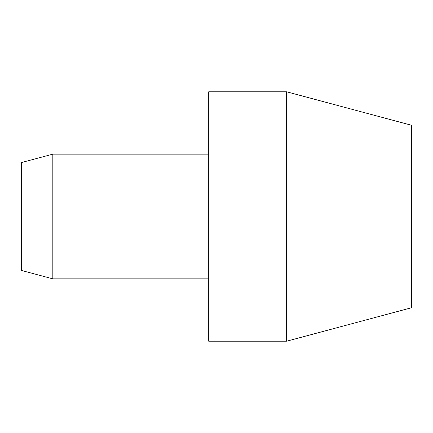 <?xml version="1.0" encoding="UTF-8"?>
<svg xmlns="http://www.w3.org/2000/svg" width="433" height="433" viewBox="0 0 433 433"><rect width="100%" height="100%" fill="white"/><g stroke="black" fill="none" stroke-linecap="round" stroke-linejoin="round"><path stroke-width="0.65" d="M52.826 154.148L21.65 162.499L21.65 270.501L52.826 278.852L52.826 154.148L208.706 154.148M208.706 341.204L208.706 91.796L286.646 91.796L286.646 341.204L208.706 341.204M286.646 91.796L411.35 125.213L411.35 307.787L286.646 341.204M52.826 278.852L208.706 278.852"/></g></svg>
